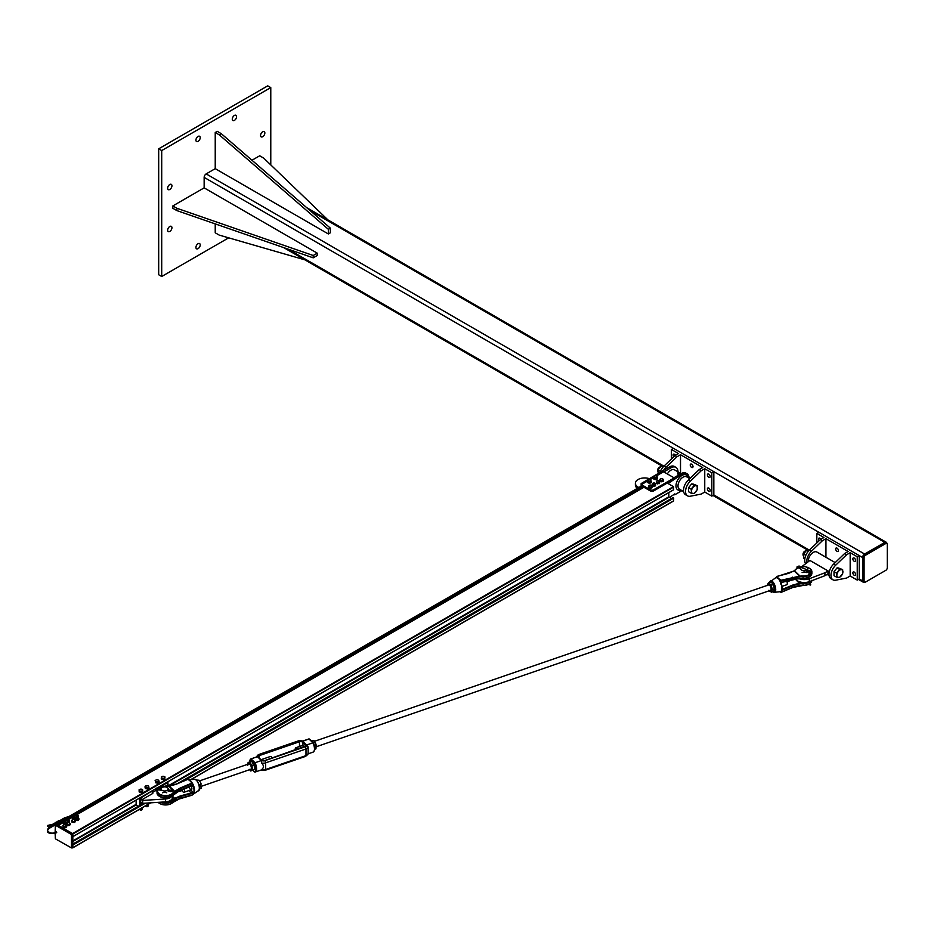 <?xml version="1.0" encoding="UTF-8"?>
<svg xmlns="http://www.w3.org/2000/svg" width="934" height="934" viewBox="0 0 934 934"><rect width="100%" height="100%" fill="white"/><g stroke="black" fill="none" stroke-linecap="round" stroke-linejoin="round"><path stroke-width="1.4" d="M262.699 136.714A3.035 1.751 -60 0 1 261.181 136.866A3.035 1.751 -60 0 1 260.714 134.426A3.035 1.751 -60 0 1 262.699 131.752A3.035 1.751 -60 0 1 264.217 131.601A3.035 1.751 -60 0 1 264.684 134.041A3.035 1.751 -60 0 1 262.699 136.714M198.066 141.373A3.035 1.751 -60 0 1 196.549 141.524A3.035 1.751 -60 0 1 196.082 139.096A3.035 1.751 -60 0 1 198.066 136.422A3.035 1.751 -60 0 1 199.584 136.271A3.035 1.751 -60 0 1 200.051 138.699A3.035 1.751 -60 0 1 198.066 141.373M169.79 231.445A3.035 1.751 -60 0 1 168.272 231.597A3.035 1.751 -60 0 1 167.805 229.169A3.035 1.751 -60 0 1 169.79 226.495A3.035 1.751 -60 0 1 171.307 226.343A3.035 1.751 -60 0 1 171.774 228.772A3.035 1.751 -60 0 1 169.79 231.445M169.79 189.474A3.035 1.751 -60 0 1 168.272 189.625A3.035 1.751 -60 0 1 167.805 187.185A3.035 1.751 -60 0 1 169.79 184.512A3.035 1.751 -60 0 1 171.307 184.36A3.035 1.751 -60 0 1 171.774 186.8A3.035 1.751 -60 0 1 169.79 189.474M234.422 120.381A3.035 1.751 -60 0 1 232.905 120.533A3.035 1.751 -60 0 1 232.438 118.104A3.035 1.751 -60 0 1 234.422 115.431A3.035 1.751 -60 0 1 235.94 115.279A3.035 1.751 -60 0 1 236.407 117.707A3.035 1.751 -60 0 1 234.422 120.381M198.066 248.654A3.035 1.751 -60 0 1 196.549 248.806A3.035 1.751 -60 0 1 196.082 246.378A3.035 1.751 -60 0 1 198.066 243.704A3.035 1.751 -60 0 1 199.584 243.552A3.035 1.751 -60 0 1 200.051 245.981A3.035 1.751 -60 0 1 198.066 248.654M161.71 150.561L161.71 276.499L158.687 274.748L158.687 148.81L267.743 85.846L270.778 87.586L161.71 150.561L158.687 148.81M270.778 164.909L270.778 87.586M161.71 276.499L228.667 237.843M204.149 187.862L172.837 205.935L176.876 208.27L313.217 255.496L317.256 253.161L204.149 187.862L204.149 177.39A2.86 1.646 -60 0 1 206.169 173.899L215.229 168.657L328.336 233.955L328.336 229.297L219.268 134.846L215.229 132.511L215.229 168.657M864.522 582.115L863.506 581.532A2.137 1.238 -60 0 1 863.063 580.551L863.063 557.224A2.137 1.238 -60 0 1 864.58 554.609L884.778 542.946A2.137 1.238 -60 0 1 885.841 542.841L886.856 543.425A2.137 1.238 120 0 0 885.782 543.53L865.584 555.193A2.137 1.238 120 0 0 864.078 557.808L864.078 581.135A2.137 1.238 120 0 0 864.522 582.115A2.137 1.238 120 0 0 865.584 582.01L885.782 570.347A2.137 1.238 120 0 0 887.3 567.72L887.3 544.405A2.137 1.238 120 0 0 886.856 543.425A2.86 1.646 120 0 0 886.226 542.234A2.86 1.646 120 0 0 884.802 542.374L864.604 554.037A2.86 1.646 120 0 0 862.584 557.54L862.584 580.855A2.86 1.646 120 0 0 863.168 582.162A2.86 1.646 120 0 0 864.475 582.092M215.229 132.511L217.248 131.344L221.288 133.679L330.356 228.13L330.356 232.799L328.336 233.955M330.356 228.13L328.336 229.297M221.288 133.679L219.268 134.846M215.229 223.88L215.229 232.799L219.268 235.123L304.881 259.839M327.939 219.91L263.727 158.126L259.687 155.791L251.97 160.251M317.256 253.161L317.256 255.496L313.217 257.831L176.876 210.605L172.837 208.27L172.837 205.935M313.217 255.496L313.217 257.831M176.876 208.27L176.876 210.605M659.894 472.744A9.644 5.569 -60 0 1 663.981 466.124L674.955 455.594L676.975 456.761L666 467.292A9.644 5.569 120 0 0 663.56 470.339M674.955 455.594L678.493 453.562L671.418 449.476L673.437 448.308L713.833 471.635L713.833 494.95L809.358 550.126M680.512 473.304L680.512 454.73L676.975 456.761M680.512 454.73L702.73 467.549L699.192 469.592L688.218 480.111A9.644 5.569 120 0 0 685.533 494.705L687.552 495.872A9.644 5.569 -60 0 1 690.238 481.279L701.212 470.759L699.192 469.592M691.615 467.409A1.961 1.132 60 0 1 690.343 465.681A1.961 1.132 60 0 1 690.635 464.105A1.961 1.132 60 0 1 692.608 465.237A1.961 1.132 60 0 1 692.608 467.502A1.961 1.132 60 0 1 691.615 467.409M701.212 470.759L704.75 468.716L704.75 492.043L701.212 494.074L690.238 496.234A9.644 5.569 -60 0 1 687.552 495.872M704.75 468.716L711.813 472.802L711.813 496.117L704.75 492.043M708.789 477.321A1.961 1.132 60 0 1 707.505 475.581A1.961 1.132 60 0 1 707.809 474.017A1.961 1.132 60 0 1 709.77 475.149A1.961 1.132 60 0 1 709.77 477.414A1.961 1.132 60 0 1 708.789 477.321M708.789 491.307A1.961 1.132 60 0 1 707.505 489.579A1.961 1.132 60 0 1 707.809 488.003A1.961 1.132 60 0 1 709.77 489.136A1.961 1.132 60 0 1 709.77 491.412A1.961 1.132 60 0 1 708.789 491.307M673.706 456.808A1.961 1.132 60 0 1 673.472 454.193A1.961 1.132 60 0 1 675.434 455.325M711.813 496.117L713.833 494.95M711.813 472.802L713.833 471.635M671.418 458.991L671.418 449.476M653.496 489.848L674.196 477.904L667.506 482.925L653.496 491.015L653.496 489.848A2.137 1.238 180 0 1 650.473 489.848L650.473 491.015A2.137 1.238 -0 0 0 653.496 491.015M642.896 486.649L642.896 485.482A2.137 1.238 180 0 1 642.265 484.606L642.265 485.773A2.137 1.238 -0 0 0 642.896 486.649L650.473 491.015M663.852 471.927L670.916 467.841A9.994 5.767 -60 0 1 675.912 467.35A9.994 5.767 -60 0 1 677.991 471.845M681.084 473.631L674.488 469.825A7.145 4.121 120 0 0 667.343 473.947M642.475 484.069L642.055 483.824A1.074 0.619 60 0 1 642.896 483.73L647.916 480.835M650.274 479.469L653.87 477.391M656.369 475.955L663.595 471.775L674.196 477.904M662.755 471.88A1.074 0.619 60 0 1 663.595 471.775M662.895 471.67L662.078 471.191L641.133 483.59L641.133 486.159M681.96 490.619L674.71 494.81L674.71 493.934L669.526 497.507M668.02 483.508L682.03 474.262A9.994 5.767 -60 0 1 687.027 473.76A9.994 5.767 -60 0 1 689.094 478.255M675.912 467.35L674.406 466.475A9.994 5.767 120 0 0 669.398 466.965L662.078 471.191M638.809 487.501L638.097 487.081A9.282 5.359 180 0 1 635.377 483.298L635.377 485.038A9.282 5.359 -0 0 0 637.35 488.342M635.377 483.298A9.282 5.359 180 0 1 640.14 478.617A9.282 5.359 180 0 1 649.539 478.733M674.196 478.488L674.71 479.364M667.506 482.341L668.02 483.217M642.265 484.606A2.137 1.238 180 0 1 642.896 483.73M642.896 485.482L650.473 489.848M642.335 484.291L641.133 483.59M687.027 473.76L686.011 473.176A9.994 5.767 120 0 0 681.014 473.678L673.951 477.753M677.617 473.923L678.726 474.997L677.944 473.666M678.691 473.561L679.053 474.32L678.294 474.437L677.932 473.678M679.03 473.666L678.726 474.565M679.006 472.779L677.979 472.779M679.006 473.351L677.967 473.351M664.179 466.603L661.155 466.335L659.369 468.062L658.12 470.094L658.12 474.133M658.12 470.094L660.396 471.401M661.155 466.335L662.871 467.315M691.148 493.199L688.591 491.728L688.591 489.708A4.285 2.475 -60 0 1 688.591 489.696L688.591 487.688L690.109 485.808A4.285 2.475 -60 0 1 690.121 485.785L691.615 483.917L693.133 484.057A4.285 2.475 -60 0 1 693.145 484.057L697.208 485.668L697.208 489.708L694.172 493.479L691.148 493.199L691.417 491.342A4.285 2.475 120 0 0 692.935 493.491A4.285 2.475 120 0 0 695.958 491.751A4.285 2.475 120 0 0 697.476 487.84A4.285 2.475 120 0 0 695.958 485.692A4.285 2.475 120 0 0 692.935 487.431A4.285 2.475 120 0 0 691.417 491.342L691.148 489.159L694.172 485.4L697.208 485.668M659.392 467.28A2.417 1.401 120 0 0 659.252 467.362A2.417 1.401 120 0 0 657.594 470.222A2.417 1.401 120 0 0 657.594 470.386M657.863 471.658A2.86 1.646 -60 0 1 657.583 470.561A2.86 1.646 -60 0 1 659.544 467.175A2.86 1.646 -60 0 1 659.602 467.14A2.86 1.646 -60 0 1 660.513 466.872M688.591 487.688L691.148 489.159M691.615 483.917L694.172 485.4M663.28 480.099L662.533 480.309A1.599 0.922 -0 0 0 663.175 479.457L663.28 481.232L662.533 481.559A1.599 0.922 180 0 1 662.533 481.559L660.093 481.454L659.871 479.259L661.354 478.617L663.175 479.457A1.599 0.922 -0 0 0 662.206 478.71A1.599 0.922 -0 0 0 660.618 478.827A1.599 0.922 -0 0 0 659.988 479.679L659.871 479.259M661.797 480.741L660.945 480.415A1.599 0.922 -0 0 0 662.533 480.309L661.797 481.874M660.093 480.321L659.988 479.679A1.599 0.922 -0 0 0 660.945 480.415L660.093 480.321L660.093 481.454M659.824 481.419L659.381 483.602L656.929 483.52A1.599 0.922 180 0 1 656.929 483.52L656.263 483.158L656.707 480.987L658.482 480.683L659.602 481.827A1.599 0.922 -0 0 0 659.147 480.94A1.599 0.922 -0 0 0 657.594 480.718A1.599 0.922 -0 0 0 656.485 481.384A1.599 0.922 -0 0 0 656.929 482.271A1.599 0.922 -0 0 0 658.493 482.493A1.599 0.922 -0 0 0 659.602 481.827L657.606 482.761L656.263 482.026M659.381 483.602L659.381 482.469M657.606 483.894L657.606 482.761M655.761 483.719L655.575 485.376A1.599 0.922 180 0 1 655.575 485.388L654.5 486.065A1.599 0.922 180 0 1 654.489 486.077L652.924 485.878A1.599 0.922 180 0 1 652.924 485.878L652.236 485.517L652.621 483.345L654.384 483.006L655.575 484.127A1.599 0.922 -0 0 0 655.073 483.252A1.599 0.922 -0 0 0 653.508 483.053A1.599 0.922 -0 0 0 652.434 483.742A1.599 0.922 -0 0 0 652.924 484.629A1.599 0.922 -0 0 0 654.5 484.816A1.599 0.922 -0 0 0 655.575 484.127L653.625 485.108L652.236 484.384M655.376 485.902L655.376 484.769M653.625 486.24L653.625 485.108M652.13 486.567L651.36 486.754A1.599 0.922 -0 0 0 652.072 485.913L652.13 487.7L651.36 488.003A1.599 0.922 180 0 1 651.348 488.003L649.76 488.062A1.599 0.922 180 0 1 649.749 488.062L648.932 487.828L648.803 485.622L650.344 485.026L652.072 485.913A1.599 0.922 -0 0 0 651.173 485.143A1.599 0.922 -0 0 0 649.574 485.213A1.599 0.922 -0 0 0 648.861 486.042L648.803 485.622M650.589 487.163L649.76 486.812A1.599 0.922 -0 0 0 651.36 486.754L650.589 488.295M648.932 486.696L648.861 486.042A1.599 0.922 -0 0 0 649.76 486.812L648.932 486.696L648.932 487.828M650.998 479.913L649.959 480.917A1.424 0.829 -0 0 0 650.87 480.286A1.424 0.829 -0 0 0 650.368 479.516L650.87 481.384A1.424 0.829 180 0 1 650.87 481.384L649.959 482.014A1.424 0.829 180 0 1 649.959 482.014L649.188 482.189L648.558 480.788A1.424 0.829 -0 0 0 649.959 480.917L649.188 481.197M649.188 482.189L648.558 481.886A1.424 0.829 180 0 1 648.546 481.874L648.044 480.018A1.424 0.829 -0 0 0 648.558 480.788L647.916 480.59M648.184 479.644L648.955 479.376A1.424 0.829 -0 0 0 648.044 480.018L648.184 479.644M649.725 479.317L650.368 479.516A1.424 0.829 -0 0 0 648.955 479.376L649.725 479.317M650.729 481.851L650.729 480.858M657.162 477.578A1.67 0.969 180 0 1 657.186 477.741L655.563 478.57A1.424 0.829 180 0 1 655.551 478.57L654.734 478.582L654.302 477.087A1.424 0.829 -0 0 0 655.563 477.472L654.734 477.589M653.87 476.784L654.255 476.258A1.424 0.829 -0 0 0 654.302 477.087L654.302 478.185M656.777 477.041L655.563 477.472A1.424 0.829 -0 0 0 656.777 477.041A1.424 0.829 -0 0 0 656.73 476.212L656.777 477.041M654.652 475.943L655.47 475.826A1.424 0.829 -0 0 0 654.255 476.258L654.652 475.943M656.298 475.92L656.73 476.212A1.424 0.829 -0 0 0 655.47 475.826L656.298 475.92M656.602 478.325L656.789 478.733A1.67 0.969 -0 0 0 657.186 478.115L657.162 476.725M656.392 478.558L656.392 477.566M651.045 480.94A1.961 1.132 180 0 1 651.418 481.605A1.961 1.132 180 0 1 650.846 482.411A1.961 1.132 180 0 1 648.71 482.656A1.961 1.132 180 0 1 647.495 481.605A1.961 1.132 180 0 1 647.869 480.94M651.395 481.792A1.961 1.132 180 0 1 651.418 481.979A1.961 1.132 180 0 1 650.846 482.785A1.961 1.132 180 0 1 648.71 483.03A1.961 1.132 180 0 1 647.495 481.979A1.961 1.132 180 0 1 647.519 481.792M657.162 477.496A1.961 1.132 180 0 1 657.478 478.115A1.961 1.132 180 0 1 656.906 478.909A1.961 1.132 180 0 1 654.769 479.154A1.961 1.132 180 0 1 653.555 478.115A1.961 1.132 180 0 1 653.87 477.496M657.454 478.301A1.961 1.132 180 0 1 657.478 478.488A1.961 1.132 180 0 1 656.906 479.282A1.961 1.132 180 0 1 654.769 479.527A1.961 1.132 180 0 1 653.555 478.488A1.961 1.132 180 0 1 653.578 478.301M653.87 477.928A1.67 0.969 -0 0 0 653.847 478.115A1.67 0.969 -0 0 0 654.886 479.002A1.67 0.969 -0 0 0 656.719 478.78L656.544 478.383M656.66 478.453A1.67 0.969 180 0 1 654.851 478.628A1.67 0.969 180 0 1 653.847 477.741A1.67 0.969 180 0 1 653.87 477.578M657.186 477.741A1.67 0.969 180 0 1 656.742 478.406M647.811 481.43A1.67 0.969 -0 0 0 647.787 481.605A1.67 0.969 -0 0 0 648.826 482.504A1.67 0.969 -0 0 0 650.659 482.283L650.508 481.897M650.601 481.956A1.67 0.969 180 0 1 648.791 482.131A1.67 0.969 180 0 1 647.787 481.243A1.67 0.969 180 0 1 647.916 480.87M650.998 480.87A1.67 0.969 180 0 1 651.138 481.243A1.67 0.969 180 0 1 650.683 481.909M650.729 482.236A1.67 0.969 -0 0 0 651.138 481.605A1.67 0.969 -0 0 0 651.103 481.43M835.661 580.189L846.636 578.041L850.173 575.998L850.173 552.671L846.636 554.714L835.661 565.245A9.644 5.569 120 0 0 832.976 579.827A9.644 5.569 120 0 0 835.661 580.189M832.976 579.827L830.956 578.66A9.644 5.569 -60 0 1 833.642 564.078L844.616 553.547L848.154 551.504L825.936 538.684L825.936 557.259M846.636 554.714L844.616 553.547M837.039 548.153A1.961 1.132 60 0 1 838.323 549.893A1.961 1.132 60 0 1 838.02 551.457A1.961 1.132 60 0 1 836.058 550.324A1.961 1.132 60 0 1 836.058 548.06A1.961 1.132 60 0 1 837.039 548.153M806.789 562.268A9.644 5.569 -60 0 1 811.424 551.247L822.399 540.728L825.936 538.684M816.841 542.946L816.841 533.431L823.916 537.517L820.379 539.56L809.404 550.079A9.644 5.569 120 0 0 805.47 563.412M820.379 539.56L822.399 540.728M819.118 540.763A1.961 1.132 60 0 1 818.896 538.147A1.961 1.132 60 0 1 819.877 538.241A1.961 1.132 60 0 1 820.858 539.28M854.213 572.063A1.961 1.132 60 0 1 855.497 573.791A1.961 1.132 60 0 1 855.194 575.367A1.961 1.132 60 0 1 853.232 574.235A1.961 1.132 60 0 1 853.232 571.97A1.961 1.132 60 0 1 854.213 572.063M854.213 558.065A1.961 1.132 60 0 1 855.497 559.805A1.961 1.132 60 0 1 855.194 561.369A1.961 1.132 60 0 1 853.232 560.237A1.961 1.132 60 0 1 853.232 557.972A1.961 1.132 60 0 1 854.213 558.065M850.173 552.671L857.237 556.757L859.257 555.59L818.861 532.263L816.841 533.431M857.237 556.757L857.237 580.084L859.257 578.917L859.257 555.59L862.584 557.54M857.237 580.084L850.173 575.998M802.119 572.577A3.573 2.066 180 0 1 806.322 572.577M824.92 572.787L828.108 570.954A7.145 4.121 120 0 0 828.108 573.861L824.92 575.706L824.92 572.787L809.323 578.718A9.282 5.359 180 0 1 798.792 578.601M824.92 575.706L809.323 581.637A9.282 5.359 180 0 1 795.464 578.952M801.757 566.669L809.93 560.458L828.108 570.954M835.183 562.595L816.876 552.029A7.145 4.121 120 0 0 811.261 554.072A7.145 4.121 120 0 0 808.272 561.416M836.572 577.165L834.015 575.683L834.015 573.663A4.285 2.475 -60 0 1 834.015 573.651L834.015 571.643L837.039 567.872L838.557 568.012A4.285 2.475 -60 0 1 838.557 568.012L842.631 569.623L842.631 573.663L839.596 577.434L836.572 577.165L836.841 575.297A4.285 2.475 120 0 0 838.358 577.457A4.285 2.475 120 0 0 841.382 575.706A4.285 2.475 120 0 0 842.9 571.795A4.285 2.475 120 0 0 841.382 569.647A4.285 2.475 120 0 0 838.358 571.398A4.285 2.475 120 0 0 836.841 575.297L836.572 573.126L839.596 569.355L842.631 569.623M804.816 551.235A2.417 1.401 120 0 0 804.676 551.317A2.417 1.401 120 0 0 803.018 554.189A2.417 1.401 120 0 0 803.018 554.341M803.287 555.613A2.86 1.646 -60 0 1 803.006 554.527A2.86 1.646 -60 0 1 804.968 551.142A2.86 1.646 -60 0 1 805.026 551.095A2.86 1.646 -60 0 1 805.937 550.827M834.015 571.643L836.572 573.126M837.039 567.872L839.596 569.355M809.603 550.558L806.579 550.289L803.544 554.06L803.544 558.1L804.828 558.836M803.544 554.06L805.809 555.368M806.579 550.289L808.295 551.282M55.701 824.313L56.904 824.582M58.363 825.352L643.958 487.256L58.34 825.341L72.572 833.56L72.794 836.701M673.694 489.708L156.655 788.214L673.659 489.79L673.449 486.649L667.261 483.076M671.312 498.534L668.826 496.806L668.826 492.58M673.694 500.787L190.571 779.715L673.624 500.951L673.694 498.161L672.877 497.694M72.7 844.85L72.607 847.862M55.736 832.299L56.227 831.844L56.087 832.918M55.281 832.521L55.281 825.177L71.439 834.506L71.439 847.909L72.198 847.909L72.443 833.478L71.813 833.852L55.655 824.524L55.281 825.177L55.386 824.489L55.118 832.579M72.829 834.144L72.829 847.547L72.198 847.909L72.829 847.547M54.546 823.858L53.775 823.508L53.588 824.208L55.912 824.372M56.285 824.15L72.443 833.478M72.805 817.157A1.121 0.654 0 0 0 74.323 818.126A1.121 0.654 0 0 0 74.241 817.157M72.735 817.203L74.171 817.122L74.171 817.869L72.875 817.122M64.096 822.259A1.121 0.654 0 0 0 65.602 823.216A1.121 0.654 0 0 0 65.52 822.259M64.014 822.305L65.462 822.212L65.462 822.959L64.166 822.212M67.633 820.215A1.121 0.654 0 0 0 69.139 821.173A1.121 0.654 0 0 0 69.058 820.215M67.552 820.262L68.988 820.169L68.988 820.928L67.692 820.169M76.343 815.113A1.121 0.654 0 0 0 77.849 816.082A1.121 0.654 0 0 0 77.779 815.113M76.261 815.16L77.709 815.078L77.709 815.826L76.413 815.078M78.141 818.441A1.121 0.654 0 0 0 76.261 818.149A1.121 0.654 0 0 0 78.141 818.441M75.934 817.799A1.798 1.039 0 0 0 75.782 817.88A1.798 1.039 0 0 0 75.327 818.885A1.798 1.039 0 0 0 76.588 819.62A1.798 1.039 0 0 0 78.328 819.351A1.798 1.039 0 0 0 78.795 818.347A1.798 1.039 0 0 0 78.187 817.799M77.522 817.612L79.063 819.048L77.592 819.9L75.596 819.597L75.047 818.429L76.518 817.589M75.047 818.429L75.596 820.25L76.588 820.531L78.328 820.262L79.063 819.048M77.592 819.9L77.592 820.554M75.596 819.597L75.596 820.25M72.397 819.842A1.798 1.039 0 0 0 72.257 819.924A1.798 1.039 0 0 0 71.79 820.916A1.798 1.039 0 0 0 73.062 821.651A1.798 1.039 0 0 0 74.802 821.383A1.798 1.039 0 0 0 75.257 820.379A1.798 1.039 0 0 0 74.65 819.842M71.521 820.472L72.058 822.294L74.802 822.305L75.537 821.091L74.066 821.943L72.058 821.628L71.521 820.472L72.992 819.62M73.996 819.655L75.537 821.091M74.066 822.597L74.066 821.943M72.058 822.294L72.058 821.628M67.225 822.901A1.798 1.039 0 0 0 67.073 822.971A1.798 1.039 0 0 0 66.606 823.975A1.798 1.039 0 0 0 67.878 824.71A1.798 1.039 0 0 0 69.618 824.442A1.798 1.039 0 0 0 70.085 823.438A1.798 1.039 0 0 0 69.466 822.901M66.337 823.531L66.874 825.341L69.618 825.364L70.354 824.15L68.882 825.002L66.874 824.687L66.337 823.531L67.808 822.679M68.812 822.702L70.354 824.15M68.882 825.656L68.882 825.002M66.874 825.341L66.874 824.687M63.687 824.944A1.798 1.039 0 0 0 63.535 825.014A1.798 1.039 0 0 0 63.068 826.018A1.798 1.039 0 0 0 64.341 826.753A1.798 1.039 0 0 0 66.081 826.485A1.798 1.039 0 0 0 66.547 825.481A1.798 1.039 0 0 0 65.929 824.944M62.8 825.574L63.337 827.384L66.081 827.407L66.816 826.193L65.345 827.045L63.337 826.73L62.8 825.574L64.271 824.722M65.275 824.745L66.816 826.193M65.345 827.699L65.345 827.045M63.337 827.384L63.337 826.73M139.668 805.47L142.704 803.345M139.668 798.091L139.668 805.096L142.692 803.345L165.528 801.874A7.857 4.53 0 0 0 172.51 797.367L172.51 795.931M157.402 788.448L166.929 782.937A3.211 1.856 -120 0 1 167.945 784.688L167.945 781.758M151.787 791.682A3.211 1.856 60 0 1 152.791 793.433L141.688 799.843A3.211 1.856 -120 0 0 140.672 798.103L151.787 791.086M140.672 798.103L140.672 803.345A3.211 1.856 -120 0 0 141.256 803.193A3.211 1.856 -120 0 0 141.688 802.761L142.692 803.345L142.692 800.426L141.688 799.843M171.623 796.562A7.857 4.53 180 0 1 165.528 798.967L142.692 800.426M165.388 786.159L167.945 784.688L169.264 786.031M157.029 790.993L155.826 790.514L152.37 792.511M162.563 792.791A3.573 2.066 180 0 1 166.754 792.791M156.247 789.907A3.211 1.856 60 0 1 156.83 791.098M136.13 800.123L136.13 805.096L138.22 806.311M152.289 790.794L152.289 792.382M162.142 778.22L161.348 777.286A1.798 1.039 0 0 0 162.142 778.22A1.798 1.039 0 0 0 163.94 778.279L162.142 778.22M161.419 776.819L162.353 776.423A1.798 1.039 0 0 0 161.348 777.286L161.419 776.819M163.275 776.282L164.139 776.493A1.798 1.039 0 0 0 162.353 776.423L163.275 776.282M164.944 777.415L163.94 778.279A1.798 1.039 0 0 0 164.944 777.415A1.798 1.039 0 0 0 164.139 776.493L164.944 777.415M165.003 776.948L164.874 778.15M164.874 779.119L163.006 779.656L163.006 778.676M163.006 779.656L161.278 778.991L161.278 778.01M156.585 781.851L155.336 781.093A1.798 1.039 0 0 0 156.585 781.851A1.798 1.039 0 0 0 158.336 781.595L156.585 781.851M155.091 780.649L155.838 780.1A1.798 1.039 0 0 0 155.336 781.093L155.593 781.816M156.585 779.82L157.589 779.855A1.798 1.039 0 0 0 155.838 780.1L156.585 779.82M158.838 780.602L158.336 781.595A1.798 1.039 0 0 0 158.838 780.602A1.798 1.039 0 0 0 157.589 779.855L158.838 780.602M157.577 782.143L157.577 783.124L159.084 782.295L159.084 781.314M157.577 783.124L155.593 782.785M147.876 805.692A1.121 0.654 180 0 1 146.101 806.486A1.121 0.654 180 0 1 145.867 806.089L145.867 805.645M146.276 806.591L147.7 806.591M148.775 786.545L148.086 787.502A1.798 1.039 0 0 0 148.775 786.545A1.798 1.039 0 0 0 147.677 785.716L148.775 786.545M147.268 788.004L146.299 787.642A1.798 1.039 0 0 0 148.086 787.502L147.268 788.973L145.342 788.518L145.062 787.327L145.062 786.358L147.677 785.716A1.798 1.039 0 0 0 145.891 785.856A1.798 1.039 0 0 0 145.202 786.813A1.798 1.039 0 0 0 146.299 787.642L145.342 787.549L145.062 786.358M147.268 788.973L148.903 788.238L148.903 787.269M145.342 788.518L145.342 787.549M142.05 807.852L142.05 809.591A1.121 0.654 180 0 1 139.937 809.276M140.217 810.093L141.641 810.093M141.863 791.063L140.065 791.086A1.798 1.039 0 0 0 141.863 791.063A1.798 1.039 0 0 0 142.727 790.152L141.863 791.063M139.154 790.935L139.131 790.199A1.798 1.039 0 0 0 140.065 791.086L139.154 790.935L139.154 791.915L139.108 789.732L139.995 789.288A1.798 1.039 0 0 0 139.131 790.199L139.108 789.732M141.793 789.265L142.727 790.152A1.798 1.039 0 0 0 141.793 789.265A1.798 1.039 0 0 0 139.995 789.288L141.793 789.265M140.976 791.507L140.976 792.487L142.75 791.857L142.75 790.888M140.976 792.487L139.154 791.915M811.844 580.679A8.569 4.95 180 0 1 803.053 585.268A18.855 10.881 0 0 0 799.878 585.361L792.861 587.276L781.034 592.401L780.871 591.409M781.758 590.335A1.74 1.214 134.1 0 0 781.875 590.288L792.861 585.676L792.861 587.276L799.621 585.501M800.134 583.75L799.597 583.19L792.592 585.104L792.861 585.676L800.134 583.75A18.855 10.881 180 0 1 803.053 583.668L803.065 585.455L792.803 587.463L781.034 592.401L779.972 591.794M779.867 591.701L780.182 591.923A7.741 3.234 -109 0 0 780.462 591.958L780.03 591.724M780.17 591.701L781.046 591.362M795.254 578.987L799.691 583.797M810.327 573.709A8.114 4.693 180 0 1 803.065 576.044A19.299 11.138 0 0 0 800.041 576.126A5.709 4.623 -13.8 0 1 799.621 576.15L799.878 576.768L799.971 576.021A5.709 4.005 -45.9 0 1 799.586 576.15L799.621 576.15M799.971 576.021L794.601 570.826A5.709 4.005 -45.9 0 1 794.215 570.954L799.586 576.15L780.894 580.283L778.734 578.788L779.797 580.82A7.355 3.082 71 0 1 780.053 581.287L780.649 582.734A7.344 3.071 71 0 1 780.649 591.572L780.836 591.502M794.601 570.826L794.472 570.744A5.709 2.767 -66.9 0 1 794.227 570.931L776.679 576.64M797.403 568.129A8.569 4.95 0 0 0 795.651 569.495L796.048 569.25A19.299 11.138 0 0 1 794.472 570.744L794.227 570.931M800.134 578.344L800.134 578.344A18.855 10.881 0 0 1 803.053 578.263L803.053 576.675A8.569 4.95 0 0 0 811.868 571.725A8.569 4.95 0 0 0 809.194 568.129M793.982 571.071L793.094 571.62M799.691 578.368L781.863 582.361M775.582 577.819L775.454 577.877A7.344 3.071 71 0 1 775.582 577.819L776.294 577.644A7.355 3.082 71 0 1 776.551 577.679L778.828 578.73L776.714 576.605M788.483 573.383L776.819 576.43L776.294 577.644M776.551 577.679L776.773 577.212A7.741 3.234 -109 0 0 776.504 577.177L776.656 577.072M781.513 590.545A7.017 2.93 -109 0 0 780.894 582.699L780.649 582.734M780.894 582.699L781.046 581.322L780.053 581.287M780.871 581.94L780.871 580.294L781.093 580.89L799.878 576.768A18.855 10.881 180 0 1 803.053 576.675L803.065 576.044M780.952 582.769L781.046 581.322M780.427 583.878L781.046 582.723A1.284 0.899 -45.9 0 1 781.618 582.419L792.744 579.524L803.053 578.263A8.569 4.95 180 0 0 811.868 573.324C811.261 576.582 808.319 578.286 803.065 578.461L803.065 578.38A8.114 4.693 0 0 0 809.194 576.908M779.516 580.224L780.462 581.006A7.741 3.234 -109 0 0 780.182 580.516L779.797 580.82M778.314 578.228L776.96 577.749M777.532 577.084L776.504 577.177M193.303 784.957L192.836 785.167A7.017 2.93 71 0 1 192.836 793.62L193.303 793.807A7.344 3.071 -109 0 0 193.42 793.737A7.344 3.071 -109 0 0 193.303 784.957L192.579 783.556A7.355 3.082 -109 0 0 192.322 783.089L190.688 781.256L192.171 783.661L191.914 783.077L180.157 788.016L174.658 791.308A5.709 2.767 -66.9 0 1 174.401 791.542L174.903 791.962L174.658 791.308A5.709 4.005 -45.9 0 1 174.273 791.46L174.401 791.542A19.299 11.138 0 0 0 172.825 793.036A8.114 4.693 180 0 1 162.831 795.348A8.114 4.693 180 0 1 157.659 789.895M174.658 791.308L169.299 786.113A5.709 4.005 -45.9 0 1 168.914 786.265L174.273 791.46M176.024 784.338L169.252 786.113A5.709 4.623 -13.8 0 1 168.844 786.159L168.914 786.265M157.356 789.895A8.569 4.95 0 0 0 157.005 791.296A8.569 4.95 0 0 0 163.602 796.118A8.569 4.95 0 0 0 173.234 793.526A18.855 10.881 180 0 1 174.903 791.962L180.414 788.588L192.171 783.661L192.836 785.552L192.381 786.346L191.692 785.681M192.579 783.556L191.692 782.494L192.836 785.552M180.157 788.016L180.414 790.187L175.008 793.456M191.201 785.833A2.86 1.191 71 0 1 191.342 789.744A2.86 1.191 71 0 1 189.088 786.72M172.825 793.036L173.234 795.126A18.855 10.881 0 0 1 174.751 793.678L174.46 793.912M174.751 799.072L174.681 798.348L174.751 799.072A18.855 10.881 180 0 0 173.234 800.52L173.234 802.119A8.569 4.95 180 0 1 165.808 804.839A8.569 4.95 180 0 1 158.138 802.353M175.008 798.885L180.414 796.55L180.215 795.955L174.681 798.348L172.51 796.258M188.645 779.843L190.559 781.279L189.077 779.948A7.355 3.082 -109 0 0 189.065 779.948M192.836 793.235L192.381 791.542L192.229 793.141L193.303 793.807M192.206 794.974L198.417 790.619A6.013 2.51 71 0 0 199.094 785.914A6.013 2.51 71 0 0 196.245 780.124A6.013 2.51 71 0 0 194.517 779.295L188.995 779.878L190.046 780.777M192.171 794.986L180.414 798.15L180.414 796.55L191.388 793.596A1.74 1.214 134.1 0 0 192.229 793.141L192.369 794.367M180.414 790.234L191.388 785.576A1.74 1.214 134.1 0 1 192.229 785.459L192.381 786.346A1.284 0.899 -45.9 0 0 191.388 785.646M175.79 799.994L192.065 795.196L180.402 798.231M187.781 779.365L176.222 784.21M172.977 802.388L180.297 798.36L174.903 800.555A18.855 10.881 0 0 0 173.234 802.119L158.044 802.364M806.346 571.538L807.303 570.919L806.346 571.538L807.303 570.919L806.346 571.538L808.657 572.752M801.827 570.242A3.573 2.066 0 0 0 805.668 570.592A3.573 2.066 0 0 0 807.793 568.713A3.573 2.066 0 0 0 804.221 566.646A3.573 2.066 0 0 0 800.648 568.713A3.573 2.066 0 0 0 801.827 570.242M168.225 790.094L167.933 790.9L168.225 790.094M161.162 789.078L161.162 790.246M165.388 786.895A3.573 2.066 180 0 1 168.225 788.915A3.573 2.066 180 0 1 164.664 790.981A3.573 2.066 180 0 1 161.092 788.915A3.573 2.066 180 0 1 165.388 786.895M156.247 788.133L161.092 789.113M168.108 790.036L170.303 790.316M170.233 790.421L170.595 791.098L168.073 790.152M161.092 789.265L156.013 789.697L161.092 789.72M170.618 791.53L167.968 790.596M155.978 789.907L161.092 790.001M170.992 790.666L171.973 790.538L170.992 790.666M158.441 788.926L156.001 788.95L158.547 788.88L156.083 788.086M155.99 788.915L156.013 788.121M808.622 584.497L810.338 585.046M809.708 583.75L810.373 584.124L809.288 584.019M800.963 567.872L797.122 566.646L797.006 567.533L799.714 568.152M800.66 568.596L796.959 567.37M808.774 572.904L806.346 571.491M799.936 567.335L800.66 568.537M806.824 570.709L810.093 572.075L808.681 572.437L809.183 573.383M797.122 566.646L800.076 567.312L798.909 566.039L798.99 567.031M798.909 566.039L800.391 567.37M800.204 567.207L799.014 566.016M809.031 571.958L810.549 572.484L809.031 571.958M314.303 750.586A6.34 2.65 -109 0 0 313.334 743.02L312.937 742.81A6.912 2.895 71 0 1 313.194 752.08A6.912 2.895 71 0 1 312.937 752.139M313.088 742.775L308.956 738.946L312.937 742.81L306.457 745.04L308.162 746.943L308.138 753.68M309.539 739.343L308.956 738.946L309.539 739.343M302.429 741.398L308.956 738.946A6.912 2.895 71 0 0 308.699 739.004L309.049 738.934M249.32 762.074A6.34 2.65 71 0 1 250.662 759.611L251.059 758.887A6.912 2.895 -109 0 0 250.802 758.945L249.238 762.109M250.662 759.611L254.457 763.288L255.04 762.739L251.059 758.887L257.539 756.657L255.834 757.439L258.309 754.684A1.646 0.689 71 0 1 258.846 754.894A2.802 1.611 0 0 0 257.877 757.112L260.983 760.124A2.802 1.611 0 0 0 264.812 760.685L305.149 746.791A2.802 1.611 0 0 0 306.118 744.573L303.013 741.573A2.802 1.611 0 0 0 299.172 741.012L299.475 741.771A2.23 1.284 180 0 1 302.523 742.215L305.628 745.215L306.118 744.573M254.457 763.288A6.34 2.65 71 0 1 254.457 771.682L255.04 772.079A6.912 2.895 -109 0 0 255.297 772.021A6.912 2.895 -109 0 0 255.04 762.739L261.532 760.51L261.567 762.985C263.995 765.53 263.995 767.748 261.567 769.628L261.567 769.628A4.46 2.569 180 0 0 265.665 769.488A1.646 0.689 71 0 1 265.361 770.223L305.687 756.342L308.162 753.621M254.457 771.682L252.951 770.235M258.134 757.1A2.23 1.284 180 0 1 258.053 756.762A2.23 1.284 180 0 1 259.138 755.653L258.846 754.905A2.814 1.623 180 0 0 257.539 756.657L255.834 757.439M315.353 742.764L315.575 743.231A4.285 1.786 71 0 1 316.007 744.515A4.285 1.786 71 0 1 316.019 744.55L314.046 740.709L310.917 740.534M314.746 749.266L315.949 748.846L316.136 745.005L314.338 745.636M311.898 741.444L314.046 740.709M250.779 769.277A2.86 1.191 -109 0 0 250.896 769.231A2.86 1.191 -109 0 0 251.339 767.888A2.86 1.191 -109 0 0 250.219 764.631A2.86 1.191 -109 0 0 248.911 763.884M249.541 769.709A4.285 1.786 -109 0 0 251.398 770.562A4.285 1.786 -109 0 0 252.005 767.783A4.285 1.786 -109 0 0 250.475 763.79A4.285 1.786 -109 0 0 248.351 762.576A4.285 1.786 -109 0 0 247.685 764.304M247.743 765.355L247.708 763.008L249.53 761.969L251.958 765.436L252.577 769.955L250.756 770.994L254.725 769.207L254.013 764.432A4.285 1.786 71 0 1 254.013 764.432A4.285 1.786 71 0 1 254.457 765.717A4.285 1.786 71 0 1 254.457 765.728L254.457 765.74M250.756 770.994L249.273 769.347M254.69 766.861L251.678 761.222L249.53 761.969M252.577 769.955L254.725 769.207M251.958 765.436L254.118 764.701M199.362 788.985L201.067 788.401L200.682 782.785A4.285 1.786 71 0 1 201.125 784.07A4.285 1.786 71 0 1 201.137 784.105M199.129 785.284L201.125 784.07M200.471 782.307L199.152 780.252L196.268 780.007M197.132 780.941L199.152 780.252M773.784 585.466L773.784 585.466A4.285 1.786 71 0 1 774.088 586.283A4.285 1.786 71 0 1 774.228 586.75L773.772 585.455M770.55 590.323A2.86 1.191 -109 0 0 771.11 588.934A2.86 1.191 -109 0 0 769.99 585.665A2.86 1.191 -109 0 0 768.694 584.918M769.312 590.743A4.285 1.786 -109 0 0 769.908 591.339A4.285 1.786 -109 0 0 771.671 590.942A4.285 1.786 -109 0 0 771.402 587.206A4.285 1.786 -109 0 0 769.382 583.878A4.285 1.786 -109 0 0 767.631 584.287A4.285 1.786 -109 0 0 767.456 585.338M771.437 592.226L773.586 591.479L774.578 588.724L772.068 582.956L770.55 582.069L768.39 582.816L770.912 584.766L772.43 589.471L771.437 592.226L768.916 590.265M767.398 585.571L768.39 582.816M773.06 584.03L770.912 584.766M774.578 588.724L772.43 589.471M781.956 586.389L786.755 584.742A2.86 1.191 -109 0 0 786.755 581.135M295.366 750.025A2.86 1.191 71 0 1 295.786 747.749A2.86 1.191 71 0 1 297.281 748.846A2.86 1.191 71 0 1 297.526 749.278M272.179 758.011A2.86 1.191 -109 0 0 270.44 756.47L260.925 759.751M184.045 788.833A2.86 1.191 71 0 1 184.243 789.37A2.86 1.191 71 0 1 183.986 792.277A2.86 1.191 71 0 1 181.85 789.744M287.847 249.039L663.934 466.171M859.233 578.928L862.584 580.855M204.149 177.39L673.426 448.32M713.833 471.658L818.838 532.287M206.169 173.899L864.604 554.037M310.076 210.559L884.802 542.374M885.782 543.53L884.778 542.946M865.584 555.193L864.58 554.609M864.078 557.808L863.063 557.224M864.078 581.135L863.063 580.551M663.981 466.124L666 467.292M690.238 481.279L688.218 480.111M687.961 477.601A8.569 4.95 120 0 0 681.423 475.803A8.569 4.95 120 0 0 675.971 485.913A8.569 4.95 120 0 0 680.828 489.976M683.641 491.599L679.462 489.183A7.145 4.121 -60 0 1 677.991 485.913A7.145 4.121 -60 0 1 681.108 478.733A7.145 4.121 -60 0 1 686.607 476.819L689.759 478.64M638.097 487.91L638.097 487.081M670.916 467.841L669.398 466.965M682.03 474.262L681.014 473.678M678.855 472.978L678.014 472.651L678.855 472.978M835.661 565.245L833.642 564.078M809.404 550.079L811.424 551.247M809.323 581.637L809.323 578.718M150.514 802.843L72.829 847.698L150.514 802.843M642.265 485.75L56.203 824.103M642.51 486.345L56.834 824.477M642.604 486.427L56.962 824.547M643.199 486.824L57.593 824.909L643.199 486.824M673.449 486.649L72.572 833.56M673.694 487.081L72.829 833.992M156.001 788.6L72.829 836.619L156.001 788.6M668.826 496.806L168.996 785.377M136.13 804.349L72.829 840.904M669.071 497.238L169.194 785.844M136.13 804.933L72.829 841.487M673.005 497.612L178.359 783.194M143.544 803.287L72.829 844.126M673.566 497.939L182.515 781.454M144.828 803.205L72.829 844.78M673.694 498.161L184.36 780.672M145.389 803.17L72.829 845.072M55.281 838.148L55.281 833.291M71.439 834.506L71.813 833.852L72.198 834.506L71.439 834.506M55.118 833.35L55.386 838.825L71.439 847.909M53.168 825.247L52.759 824.687L53.051 825.317M54.662 824.232L53.868 824.045M53.962 823.986L55.153 825.037M53.577 823.963L56.04 822.2L57.219 822.574M55.445 824.465L54.557 823.8L56.834 822.48L54.452 823.811M56.834 822.48L57.674 824.15M58.223 822.702L57.394 822.154L59.367 820.612M57.359 822.574L57.99 823.391M57.511 822.597L56.927 822.282M56.799 822.352L57.558 822.609M57.383 822.212L58.165 822.737M59.613 820.823L57.301 822.177M165.528 798.967L165.528 801.874M781.093 592.261L792.662 587.404M800.041 585.455A19.299 11.138 180 0 1 803.053 585.373A8.114 4.693 0 0 0 809.194 583.913M811.868 580.318C811.261 583.575 808.319 585.291 803.065 585.455L803.065 585.373M808.692 581.859A8.114 4.693 180 0 1 803.065 583.038L803.053 583.668A8.569 4.95 0 0 0 810.852 581.053M803.065 583.038A19.299 11.138 0 0 0 800.076 583.12L798.056 581.17M796.048 569.25A8.114 4.693 180 0 1 798.033 567.79M800.146 567.043A8.114 4.693 180 0 1 803.649 566.669M806.1 566.961A8.114 4.693 180 0 1 811.027 572.799M795.651 569.495A18.855 10.881 180 0 1 794.402 570.721M792.838 579.407L799.597 578.496M772.897 591.724A6.013 2.51 -109 0 0 774.356 592.319A6.013 2.51 -109 0 0 775.582 588A6.013 2.51 -109 0 0 772.64 581.672A6.013 2.51 -109 0 0 770.457 580.995A6.013 2.51 -109 0 0 769.674 582.372A5.581 2.335 71 0 1 772.336 582.139A5.581 2.335 71 0 1 775.173 588.969A5.581 2.335 71 0 1 772.92 591.712M792.662 577.119L792.861 579.313L781.875 582.267A1.74 1.214 134.1 0 0 781.046 582.723M780.24 579.71L778.828 578.73M797.846 567.744L793.97 570.931L788.728 573.313M800.123 578.461A19.299 11.138 180 0 1 803.053 578.38M781.875 582.267L780.766 583.225M788.471 581.38L791.577 579.839M787.023 581.87L791.11 579.967M787.058 581.975L788.67 581.298M792.592 585.104L781.98 589.552M189.287 780.124L187.839 779.213L176.082 784.151L165.808 786.241A19.299 11.138 0 0 0 168.844 786.159M190.559 781.279L191.353 782.47M165.82 786.253L158.185 788.681M158.395 788.74A8.114 4.693 180 0 1 165.808 786.241M159.679 787.712A8.569 4.95 0 0 0 158.278 788.705M191.388 785.576L180.414 790.187L173.234 795.126A8.569 4.95 180 0 1 163.602 797.706A8.569 4.95 180 0 1 157.005 792.896L157.332 789.895M159.679 796.492A8.114 4.693 0 0 0 171.471 796.492M172.977 795.394L173.164 795.301C165.832 799.481 160.45 798.675 157.005 792.896M159.679 803.485A8.114 4.693 0 0 0 171.471 803.485M172.51 796.749L174.378 798.558A19.299 11.138 0 0 0 172.825 800.041L173.234 800.52A8.569 4.95 0 0 1 160.333 802.213M188.75 790.643L191.19 793.001L180.215 795.955M177.46 791.834L182.165 790.573M190.734 789.954L192.381 791.542A1.284 0.899 -45.9 0 1 191.19 793.001L191.388 793.596M199.246 789.043A5.581 2.335 -109 0 0 196.549 780.38A5.581 2.335 -109 0 0 196.14 780.03M172.825 800.041A8.114 4.693 180 0 1 161.909 802.108M177.378 791.728L192.171 785.809M158.523 788.821L161.092 789.148M172.393 791.016L170.583 791.378L172.125 790.561M170.315 790.316L172.463 790.876L170.7 791.623L167.933 790.876M156.001 789.884L158.395 789.86M158.418 789.86L161.092 790.199L158.406 789.884M172.09 791.448L170.081 791.343M808.716 584.322L810.747 584.812L808.552 584.392M808.739 584.299L809.836 584.24M809.918 583.75L809.206 584.065M809.229 573.406L810.572 573.488M810.992 572.939L808.891 573.114L810.654 572.344M796.971 567.113L800.718 568.304M806.404 571.258L809.264 572.53M800.134 567.23L801.08 567.72M810.093 572.075L810.07 572.752M809.007 572.052L806.672 570.837M305.628 746.371L305.628 745.215A2.23 1.284 180 0 1 305.943 745.869A2.23 1.284 180 0 1 305.465 746.663M302.523 745.425L303.013 741.573M308.453 739.121A6.912 2.895 71 0 1 308.699 739.004L303.013 740.966L298.635 740.802A1.646 0.689 71 0 1 299.172 741.012L258.846 754.905L299.172 741.012A2.814 1.623 180 0 1 302.464 741.187M261.625 760.556A2.23 1.284 180 0 1 261.473 760.416L260.983 760.124M261.135 760.089L257.877 757.112M259.138 758.011L259.138 755.653L299.475 741.771L299.475 746.476M304.858 746.896L264.824 760.685A2.814 1.623 180 0 1 261.532 760.51M306.457 745.04A2.814 1.623 180 0 1 305.149 746.803A1.646 0.689 -109 0 1 305.99 748.963L305.99 755.606A1.646 0.689 71 0 1 305.687 756.342M308.162 753.586A4.46 2.569 180 0 1 305.99 755.606L265.665 769.488L265.665 762.844L305.99 748.963A4.46 2.569 0 0 0 308.162 746.943M261.567 762.985A4.46 2.569 0 0 0 265.665 762.844A1.646 0.689 -109 0 0 264.824 760.685M283.667 247.592L662.521 466.323M712.981 495.452L807.945 550.278M858.404 579.407L863.168 582.162M306.726 207.663L886.226 542.234M662.942 471.647L655.691 475.826M653.87 476.877L649.655 479.317M647.986 480.274L642.242 483.59M679.158 472.908L677.827 472.908M677.78 473.013A0.736 0.736 0 0 0 677.979 473.701M679.006 473.701A0.736 0.736 0 0 0 679.205 473.013M829.065 575.554L827.127 574.433M642.265 485.505L55.842 824.068M643.222 486.836L57.628 824.92M673.659 489.79L156.725 788.238M156.001 788.658L72.829 836.677M672.912 497.612L177.985 783.346M143.427 803.298L72.829 844.067M673.624 500.951L190.816 779.692M150.748 802.831L72.747 847.862M56.017 824.127L55.386 824.489M60.313 821.126L62.45 820.25M56.355 831.937L55.795 832.264C52.164 833.875 49.374 833.268 47.412 830.443L48.766 828.621L55.118 824.944M56.705 832.556L56.145 832.883C48.264 834.214 45.684 832.591 48.405 828.003L54.873 824.267M68.637 816.678L64.878 817.682L59.566 820.752M67.014 817.624L60.955 820.776M47.482 825.493L54.09 823.916M53.121 825.306L47.365 826.193M56.787 822.457L56.04 822.2M59.683 820.846L60.512 822.504M56.414 822.189L58.877 820.554M74.65 821.465L74.65 817.659M72.397 821.465L72.397 817.659M65.929 826.567L65.929 822.761M63.687 826.567L63.687 822.761M69.466 824.524L69.466 820.717M67.225 824.524L67.225 820.717M78.187 819.422L78.187 815.615M75.934 819.422L75.934 815.615M141.851 802.855L141.256 803.193M148.109 804.349L148.109 806.089M776.259 577.504L775.605 577.796M772.406 591.432L774.356 592.319L780.427 591.677M769.569 582.407L775.454 577.877M780.824 591.315L780.742 591.549C782.494 590.019 782.552 587.054 780.906 582.664L780.824 582.256M800.064 566.961L811.868 571.725L811.868 573.324M194.517 779.295L196.479 780.194C200.588 784.595 199.316 792.417 198.417 790.619M177.764 791.658L182.13 790.479M800.648 582.115L800.648 582.699M156.176 788.074L158.582 788.798M168.12 790.012L171.144 790.222M797.006 567.533L799.773 568.222M799.761 568.222L800.648 568.678M806.357 571.643L808.716 572.869M808.681 572.822L811.027 572.811L806.894 570.651M799.247 566.074L801.139 567.662M308.127 753.82L313.194 752.08C315.295 749.85 315.342 746.78 313.334 742.869M313.299 742.834L309.387 739.039M254.947 772.091L260.983 770.06L265.361 770.223M252.845 770.27L254.608 771.986M256.476 756.984L250.802 758.945M258.053 756.762L261.38 760.171L264.626 760.603L305.943 745.869M298.635 740.802L258.309 754.684M768.74 584.894L314.489 741.304M304.974 744.585L295.786 747.749M770.608 590.3L316.311 746.721M248.969 763.86L199.607 780.859M255.729 767.573L254.772 767.911M250.837 769.266L201.429 786.276M191.342 789.744L183.986 792.277"/></g></svg>
